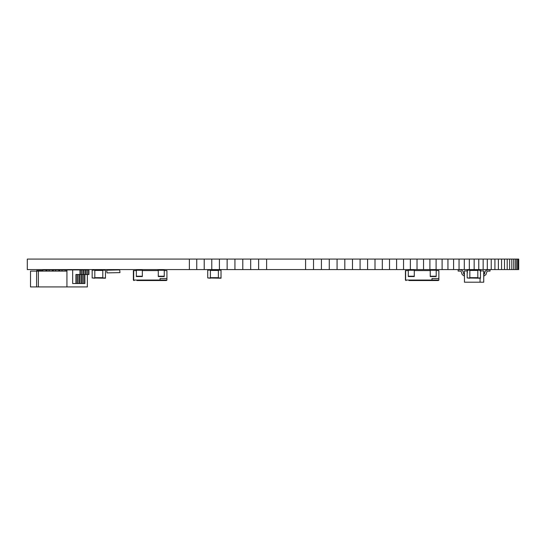 <?xml version="1.0" encoding="UTF-8"?>
<svg xmlns="http://www.w3.org/2000/svg" width="546" height="546" viewBox="0 0 546 546"><rect width="100%" height="100%" fill="white"/><g stroke="black" fill="none" stroke-linecap="round" stroke-linejoin="round"><path stroke-width="0.82" d="M517.854 259.077L517.854 269.581L518.7 269.581L518.7 259.077L516.741 259.077L516.741 269.581L517.854 269.581M189.373 259.077L189.373 269.581L27.3 269.581L27.3 259.077L515.363 259.077L515.363 269.581L516.741 269.581M515.363 259.077L516.741 259.077M513.718 259.077L513.718 269.581L515.363 269.581M511.807 259.077L511.807 269.581L513.718 269.581M509.63 259.077L509.63 269.581L511.807 269.581M507.2 259.077L507.2 269.581L509.63 269.581M504.504 259.077L504.504 269.581L507.2 269.581M501.562 259.077L501.562 269.581L504.504 269.581M498.368 259.077L498.368 269.581L501.562 269.581M494.922 259.077L494.922 269.581L498.368 269.581M491.236 259.077L491.236 269.581L494.922 269.581M487.312 259.077L487.312 269.581L491.236 269.581M483.155 259.077L483.155 269.581L487.312 269.581M478.774 259.077L478.774 269.581L483.155 269.581M474.16 259.077L474.16 269.581L478.774 269.581M469.328 259.077L469.328 269.581L474.16 269.581M464.291 259.077L464.291 269.581L469.328 269.581M459.043 259.077L459.043 269.581L464.291 269.581M453.589 259.077L453.589 269.581L459.043 269.581M447.945 259.077L447.945 269.581L453.589 269.581M442.11 259.077L442.11 269.581L447.945 269.581M436.097 259.077L436.097 269.581L442.11 269.581M429.907 259.077L429.907 269.581L436.097 269.581M423.546 259.077L423.546 269.581L429.907 269.581M417.028 259.077L417.028 269.581L423.546 269.581M410.36 259.077L410.36 269.581L417.028 269.581M403.549 259.077L403.549 269.581L410.36 269.581M396.594 259.077L396.594 269.581L403.549 269.581M389.516 259.077L389.516 269.581L396.594 269.581M382.316 259.077L382.316 269.581L389.516 269.581M375.006 259.077L375.006 269.581L382.316 269.581M367.595 259.077L367.595 269.581L375.006 269.581M360.08 259.077L360.08 269.581L367.595 269.581M352.484 259.077L352.484 269.581L360.08 269.581M344.813 259.077L344.813 269.581L352.484 269.581M337.073 259.077L337.073 269.581L344.813 269.581M329.272 259.077L329.272 269.581L337.073 269.581M321.417 259.077L321.417 269.581L329.272 269.581M313.527 259.077L313.527 269.581L321.417 269.581M305.596 259.077L305.596 269.581L313.527 269.581M258.633 259.077L258.633 269.581L305.596 269.581M266.612 259.077L266.612 269.581M250.682 259.077L250.682 269.581L258.633 269.581M242.786 259.077L242.786 269.581L250.682 269.581M234.93 259.077L234.93 269.581L242.786 269.581M227.143 259.077L227.143 269.581L234.93 269.581M219.417 259.077L219.417 269.581L227.143 269.581M211.773 259.077L211.773 269.581L219.417 269.581M204.211 259.077L204.211 269.581L211.773 269.581M196.744 259.077L196.744 269.581L204.211 269.581M189.373 269.581L196.744 269.581M467.178 277.948L469.833 278.214L469.833 269.908L467.178 269.908L467.178 277.948L480.466 278.214L480.466 269.908L467.178 270.174M480.466 270.174L477.811 270.174L477.811 277.948L480.466 277.948M207.733 277.948L210.387 278.214L210.387 269.908L207.733 269.908L207.733 277.948L221.021 278.214L221.021 269.908L207.733 270.174M221.021 270.174L218.366 270.174L218.366 277.948L221.021 277.948M106.702 270.209L106.996 272.898L119.99 272.604L119.69 269.908L106.702 270.209M438.165 280.542L408.981 280.542M431.777 280.542L431.982 280.043L438.868 280.043L438.37 280.542L438.868 280.043L438.868 278.549L431.982 278.549L431.982 280.043L405.637 280.043L406.135 280.542L405.439 280.043L405.937 280.542L405.439 280.043L405.439 270.577L408.299 270.577M408.299 269.908L408.299 276.556L414.277 276.556L414.277 269.908L408.094 269.908L408.094 270.577M430.228 269.908L430.228 276.556L436.206 276.556L436.206 269.908L430.03 269.908L430.03 270.577M72.666 269.908L72.666 283.531L75.942 283.531L75.942 274.495L79.989 274.495L79.989 269.908L66.933 269.908L66.933 286.923L38.37 286.923L38.37 271.103L42.759 271.103L42.759 269.908L66.933 269.908M87.346 274.495L87.346 286.923L66.933 286.923M78.01 274.495L78.01 283.531L79.73 283.531L79.73 274.495M82.05 269.908L82.05 274.495L83.77 274.495L83.77 269.908L79.989 269.908M83.429 274.495L83.429 269.908M79.382 283.531L79.382 274.495M78.01 283.531L76.29 283.531L76.29 274.495M80.33 269.908L80.33 274.495L81.709 274.495L81.709 269.908M77.662 283.531L77.662 274.495M76.29 283.531L75.942 283.531M65.227 269.908L65.227 271.103L66.612 271.103L66.612 269.908M87.21 269.908L87.21 274.495L88.93 274.495L88.93 269.908L83.77 269.908M82.05 274.495L81.709 274.495M80.33 274.495L79.989 274.495M65.227 271.103L42.759 271.103M38.37 286.923L30.508 286.923L30.508 271.103L38.37 271.103M83.77 274.495L85.149 274.495L85.149 269.908M79.73 283.531L81.101 283.531L81.101 274.495M81.45 274.495L81.45 283.531L81.101 283.531M87.21 274.495L85.49 274.495L85.49 269.908M86.869 274.495L86.869 269.908M81.45 283.531L82.821 283.531L82.821 274.495M83.169 274.495L83.169 283.531L82.821 283.531M88.589 274.495L88.589 269.908M83.169 283.531L84.541 283.531L84.541 274.495M84.889 274.495L84.889 283.531L84.541 283.531M45.966 271.103L45.966 269.908M46.826 271.103L46.826 269.908M49.181 271.103L49.181 269.908M52.389 271.103L52.389 269.908M53.249 271.103L53.249 269.908M55.596 271.103L55.596 269.908M58.804 271.103L58.804 269.908M59.671 271.103L59.671 269.908M62.019 271.103L62.019 269.908M42.759 270.577L36.63 270.577L36.602 286.923M85.49 274.495L85.149 274.495M438.868 278.549L438.868 270.577L436.206 270.577M414.277 270.577L430.228 270.577M405.637 280.043L405.637 270.577M166.093 280.542L136.91 280.542M159.835 280.542L160.046 280.043L166.926 280.043L166.428 280.542L166.926 280.043L166.926 278.549L160.046 278.549L160.046 280.043L133.695 280.043L134.193 280.542L133.367 280.043L133.866 280.542L133.367 280.043L133.367 270.577L136.357 270.577M136.357 269.908L136.357 276.556L142.335 276.556L142.335 269.908L136.022 269.908L136.022 270.577M158.285 269.908L158.285 276.556L164.264 276.556L164.264 269.908L157.951 269.908L157.951 270.577M92.165 277.948L94.82 278.214L94.82 269.908L92.165 269.908L92.165 277.948L105.453 278.214L105.453 269.908L92.165 270.174M105.453 270.174L102.791 270.174L102.791 277.948L105.453 277.948M467.342 269.908L467.342 272.898M166.926 278.549L166.926 270.577L164.264 270.577M142.335 270.577L158.285 270.577M133.695 280.043L133.695 270.577M467.042 270.905L464.455 270.905L464.455 282.207L483.722 282.207L483.722 270.905L480.07 270.905M480.07 282.207L480.07 278.214M464.12 275.948L462.237 274.611L461.165 271.553L460.544 271.103L458.135 271.103L458.135 269.779L461.131 269.779L463.069 271.314L463.615 273.635L464.455 274.283M484.131 274.283L485.107 271.314L484.561 273.635L483.722 274.283M485.107 271.314L487.046 269.779L490.035 269.779L490.035 271.103L487.162 271.103L485.933 274.611L484.056 275.948M460.544 271.103L461.165 271.553M458.135 269.779L461.131 269.779M464.045 274.283L463.615 273.635M487.162 271.103L485.933 274.611M469.833 270.441L477.811 270.441M469.833 277.682L477.811 277.682M210.387 270.441L218.366 270.441M210.387 277.682L218.366 277.682M408.094 270.243L414.277 270.243M430.03 270.243L436.206 270.243M414.277 276.221L408.299 276.221M436.206 276.221L430.228 276.221M136.022 270.243L142.335 270.243M157.951 270.243L164.264 270.243M94.82 270.441L102.791 270.441M94.82 277.682L102.791 277.682M142.335 276.221L136.357 276.221M164.264 276.221L158.285 276.221"/></g></svg>
